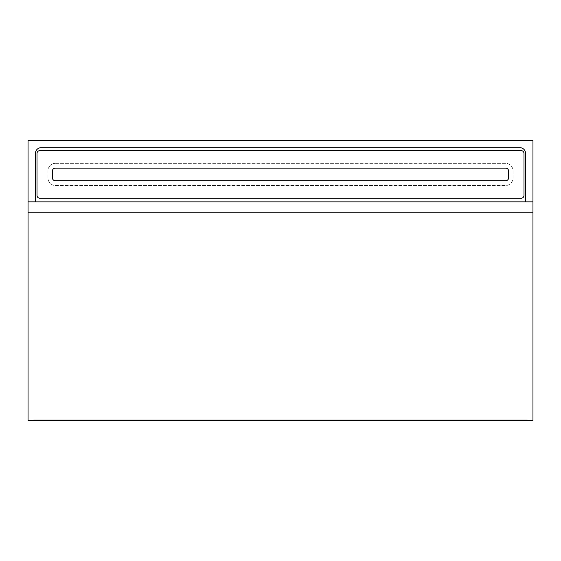 <?xml version="1.0" encoding="UTF-8"?>
<svg xmlns="http://www.w3.org/2000/svg" width="561" height="561" viewBox="0 0 561 561"><rect width="100%" height="100%" fill="white"/><g stroke="black" fill="none" stroke-linecap="round" stroke-linejoin="round"><path stroke-width="0.42" stroke-dasharray="2.81 2.1" d="M33.646 420.028L33.646 420.722M527.354 420.722L527.354 420.028M525.531 201.855L525.531 153.293A5.596 5.596 0 0 0 519.935 147.697L41.065 147.697A5.596 5.596 0 0 0 35.469 153.293L35.469 201.855M28.05 140.278L28.05 420.722L532.95 420.722L532.95 140.278L28.05 140.278M28.05 201.855L532.95 201.855M523.995 153.434A2.798 2.798 0 0 0 521.197 150.636L39.803 150.636A2.798 2.798 0 0 0 37.005 153.434L37.005 195.417A2.798 2.798 0 0 0 39.803 198.215L521.197 198.215A2.798 2.798 0 0 0 523.995 195.417L523.995 153.434M55.532 163.314L505.468 163.314A7.559 7.559 0 0 1 513.02 170.874L513.02 177.977A7.559 7.559 0 0 1 505.468 185.537L55.532 185.537A7.559 7.559 0 0 1 47.98 177.977L47.98 170.874A7.559 7.559 0 0 1 55.532 163.314L505.468 163.314A7.559 7.559 0 0 1 513.02 170.874L513.02 177.977A7.559 7.559 0 0 1 505.468 185.537L55.532 185.537A7.559 7.559 0 0 1 47.98 177.977L47.98 170.874A7.559 7.559 0 0 1 55.532 163.314M508.561 170.958A2.798 2.798 0 0 0 505.763 168.16L55.237 168.16A2.798 2.798 0 0 0 52.439 170.958L52.439 177.9A2.798 2.798 0 0 0 55.237 180.698L505.763 180.698A2.798 2.798 0 0 0 508.561 177.9L508.561 170.958"/><path stroke-width="0.84" d="M527.354 420.722L28.05 420.722L28.05 140.278L532.95 140.278L532.95 420.722L527.354 420.722L527.354 420.028L33.646 420.028L33.646 420.722M525.531 153.293A5.596 5.596 0 0 0 519.935 147.697L41.065 147.697A5.596 5.596 0 0 0 35.469 153.293L35.469 201.855L532.95 201.848L525.531 201.855L525.531 153.293M28.05 201.848L35.469 201.848L28.05 201.855M523.995 153.434A2.798 2.798 0 0 0 521.197 150.636L39.803 150.636A2.798 2.798 0 0 0 37.005 153.434L37.005 195.417A2.798 2.798 0 0 0 39.803 198.215L521.197 198.215A2.798 2.798 0 0 0 523.995 195.417L523.995 153.434M508.561 170.958A2.798 2.798 0 0 0 505.763 168.16L55.237 168.16A2.798 2.798 0 0 0 52.439 170.958L52.439 177.9A2.798 2.798 0 0 0 55.237 180.698L505.763 180.698A2.798 2.798 0 0 0 508.561 177.9L508.561 170.958M532.95 212.759L28.05 212.759"/></g></svg>

